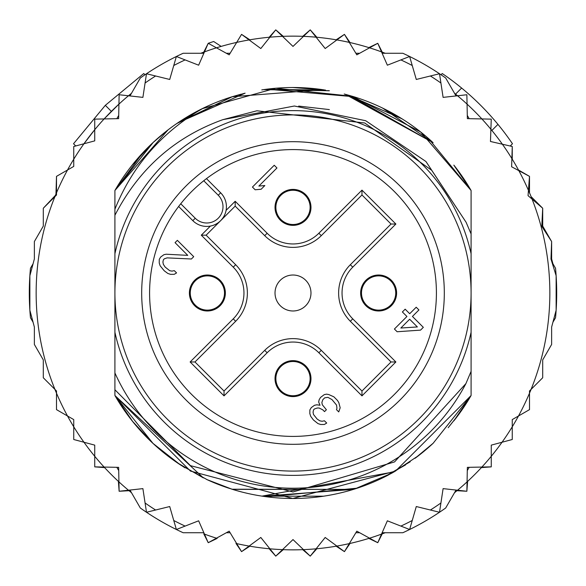 <?xml version="1.0" encoding="UTF-8"?>
<svg xmlns="http://www.w3.org/2000/svg" width="586" height="586" viewBox="0 0 586 586"><rect width="100%" height="100%" fill="white"/><g stroke="black" fill="none" stroke-linecap="round" stroke-linejoin="round"><path stroke-width="0.88" d="M114.915 293A178.085 178.085 0 0 0 285.236 470.917A178.085 178.085 0 0 0 471.085 293A178.085 178.085 0 0 0 300.765 115.083A178.085 178.085 0 0 0 114.915 293M293 225.361A17.983 17.983 0 0 0 310.961 208.169A17.983 17.983 0 0 0 293 189.403A17.983 17.983 0 0 0 275.039 206.602A17.983 17.983 0 0 0 293 225.361M207.385 310.983A17.983 17.983 0 0 0 225.346 293.784A17.983 17.983 0 0 0 207.385 275.017A17.983 17.983 0 0 0 189.417 292.216A17.983 17.983 0 0 0 207.385 310.983M293 396.597A17.983 17.983 0 0 0 310.961 379.398A17.983 17.983 0 0 0 293 360.639A17.983 17.983 0 0 0 275.039 377.831A17.983 17.983 0 0 0 293 396.597M378.615 310.983A17.983 17.983 0 0 0 396.583 293.784A17.983 17.983 0 0 0 378.615 275.017A17.983 17.983 0 0 0 360.654 292.216A17.983 17.983 0 0 0 378.615 310.983M219.867 221.398L218.578 222.46M216.476 223.845L215.055 224.577M214.029 225.024L212.454 225.573M225.573 212.454L225.017 214.029M224.577 215.047L223.837 216.476M222.46 218.578L221.398 219.867M293 275.017A17.983 17.983 0 0 0 275.039 292.216A17.983 17.983 0 0 0 293 310.983A17.983 17.983 0 0 0 310.961 293.784A17.983 17.983 0 0 0 293 275.017M186.004 186.004A151.32 151.32 0 0 0 190.772 404.56A151.32 151.32 0 0 0 408.918 390.261A151.32 151.32 0 0 0 395.228 181.44A151.32 151.32 0 0 0 186.004 186.004M218.234 195.226L203.752 180.744A143.409 143.409 0 0 0 180.744 203.752L195.226 218.234A16.269 16.269 0 0 0 217.721 218.725A16.269 16.269 0 0 0 218.234 195.226L220.658 192.816L206.477 178.635M204.829 179.902L203.752 180.744A143.409 143.409 0 0 1 402.86 385.178A143.409 143.409 0 0 1 197.519 400.004A143.409 143.409 0 0 1 180.744 203.752L179.902 204.829M178.635 206.477L192.816 220.658A19.69 19.69 0 0 0 220.036 221.244A19.69 19.69 0 0 0 221.816 194.076A19.69 19.69 0 0 0 221.808 194.069A19.69 19.69 0 0 0 220.658 192.816M310.126 207.385A17.126 17.126 0 0 0 293 190.26A17.126 17.126 0 0 0 275.874 207.385A17.126 17.126 0 0 0 293 224.504A17.126 17.126 0 0 0 310.126 207.385A17.126 17.126 0 0 1 293 224.504A17.126 17.126 0 0 1 275.874 207.385M275.874 378.615A17.126 17.126 0 0 0 293 395.74A17.126 17.126 0 0 0 310.126 378.615A17.126 17.126 0 0 0 293 361.496A17.126 17.126 0 0 0 275.874 378.615A17.126 17.126 0 0 1 293 361.496A17.126 17.126 0 0 1 310.126 378.615M378.615 310.126A17.126 17.126 0 0 0 395.74 293A17.126 17.126 0 0 0 378.615 275.874A17.126 17.126 0 0 0 361.496 293A17.126 17.126 0 0 0 378.615 310.126A17.126 17.126 0 0 1 361.496 293A17.126 17.126 0 0 1 378.615 275.874M207.385 275.874A17.126 17.126 0 0 0 190.26 293A17.126 17.126 0 0 0 207.385 310.126A17.126 17.126 0 0 0 224.504 293A17.126 17.126 0 0 0 207.385 275.874A17.126 17.126 0 0 1 224.504 293A17.126 17.126 0 0 1 207.385 310.126M224.028 391.03L194.97 361.972L235.66 321.282A39.995 39.995 0 0 0 235.66 264.718L206.125 235.184L220.651 220.651L235.184 206.125L264.718 235.66A39.995 39.995 0 0 0 321.282 235.66L361.972 194.97L361.972 190.128L395.872 224.028L391.03 224.028L350.34 264.718A39.995 39.995 0 0 0 350.34 321.282L391.03 361.972L395.872 361.972L361.972 395.872L361.972 391.03L321.282 350.34A39.995 39.995 0 0 0 264.718 350.34L224.028 391.03L224.028 395.872L190.128 361.972L194.97 361.972L235.66 321.282A39.995 39.995 0 0 0 235.66 264.718L233.243 267.143L201.284 235.184L210.389 226.079M391.03 361.972L361.972 391.03L321.282 350.34A39.995 39.995 0 0 0 264.718 350.34L267.143 352.757L224.028 395.872M361.972 194.97L391.03 224.028M235.184 206.125L235.184 201.284L267.143 233.243L264.718 235.66A39.995 39.995 0 0 0 321.282 235.66L318.857 233.243L361.972 190.128M220.651 220.651L206.125 235.184L201.284 235.184M400.839 328.035L409.651 319.224L417.371 326.944L400.839 328.035M420.55 330.123L423.326 327.34L412.434 316.44L418.924 309.95L416.199 307.225L409.709 313.722L405.168 309.181L402.384 311.957L406.926 316.499L394.407 329.024L397.132 331.749L420.55 330.123M324.256 394.634L320.549 397.425L319.15 399.733L318.667 402.033L320.015 405.234L316.806 404.809L314.506 405.292L311.269 407.614L309.869 409.929L309.826 413.599L310.719 416.338L313.429 419.986L317.986 423.605L320.725 424.498L324.395 424.454L326.71 423.055L324.439 420.785L322.139 421.268L319.846 420.836L317.114 419.027L313.488 414.478L313.056 412.185L313.539 409.885L314.47 408.962L317.231 408.017L319.062 407.995L322.718 409.79L324.534 411.606L326.387 409.753L322.307 404.75L321.875 402.457L322.82 399.696L324.681 397.843L327.896 397.345L331.998 399.601L336.532 405.058L336.957 408.266L336.481 409.643L338.752 411.914L340.173 407.775L338.847 402.736L337.499 400.458L333.866 396.825L328.841 394.583L326.549 394.151L324.256 394.634M193.717 256.675L177.368 240.333L175.053 242.648L187.762 255.364L166.212 254.214L163.912 254.698L160.674 257.027L159.275 259.334L159.238 263.004L160.125 265.744L164.197 270.754L167.845 273.464L170.585 274.358L174.254 274.314L176.569 272.915L174.298 270.644L171.998 271.128L169.706 270.695L165.157 267.07L163.347 264.337L162.915 262.045L163.399 259.745L164.329 258.822L167.091 257.877L191.395 258.997L193.717 256.675M252.441 187.051L255.159 189.776L261.136 189.256L264.843 185.55L258.873 186.07L276.958 167.984L274.233 165.259L252.441 187.051M29.864 310.25L34.369 327.047L34.369 344.443L43.298 359.907L43.298 377.765L54.923 389.39A256.851 256.851 0 0 1 56.498 192.816L56.498 195.035L43.298 208.235L43.298 226.093L34.369 241.557L34.369 258.953L29.864 275.75L29.864 310.25A263.7 263.7 0 0 0 30.465 317.722L33.087 322.271L29.864 310.25A263.7 263.7 0 0 1 30.465 268.278L33.087 263.729L29.864 275.75M67.515 170.006A256.851 256.851 0 0 1 73.741 159.216L73.741 166.409L56.498 176.371L56.498 192.816A256.851 256.851 0 0 1 67.515 170.006L56.498 176.371L55.963 194.069M83.959 143.76A256.851 256.851 0 0 0 73.741 159.216L73.741 146.493L83.959 143.76A256.851 256.851 0 0 1 94.742 129.704L94.742 140.867L83.959 143.76L94.742 129.704L94.742 119.134L104.118 118.936A256.851 256.851 0 0 1 118.936 104.118L118.643 118.643L104.118 118.936L118.936 104.118L119.134 94.742L128.459 95.774A256.851 256.851 0 0 1 131.498 93.277L128.451 95.774A256.851 256.851 0 0 0 118.936 104.118M200.786 53.275A256.851 256.851 0 0 1 204.47 51.89L198.639 65.193L176.371 56.498A263.7 263.7 0 0 0 140.318 77.997L129.96 95.943M216.454 47.818A256.851 256.851 0 0 1 236.7 42.397L229.185 54.828L208.235 43.298L204.47 51.89A256.851 256.851 0 0 1 216.454 47.818M249.116 39.929A256.851 256.851 0 0 1 269.89 37.189L260.814 48.535L241.557 34.369L236.7 42.397A256.851 256.851 0 0 1 249.116 39.929M282.525 36.361A256.851 256.851 0 0 1 303.475 36.361L293 46.426L275.75 29.864L269.89 37.189A256.851 256.851 0 0 1 282.525 36.361M302.735 36.332L310.25 29.864L316.11 37.189A256.851 256.851 0 0 1 336.884 39.929L344.443 34.369L350.032 42.558M336.152 39.797L344.443 34.369L349.3 42.397A256.851 256.851 0 0 1 369.546 47.818L377.765 43.298L382.233 52.147M368.828 47.598L377.765 43.298L381.53 51.89A256.851 256.851 0 0 1 385.214 53.275M454.502 93.277A256.851 256.851 0 0 1 457.541 95.774L466.866 94.742L467.064 104.118A256.851 256.851 0 0 1 481.882 118.936L491.258 119.134L490.9 129.264A256.851 256.851 0 0 1 502.378 144.222L512.259 146.493L512.259 159.216M510.267 145.965L512.259 146.493L511.878 158.594A256.851 256.851 0 0 1 518.837 170.651L529.502 176.371L529.502 192.816M518.485 170.006L529.502 176.371L528.447 190.347A256.851 256.851 0 0 1 532.073 199.101L542.702 208.235L542.702 226.093L551.631 241.557L541.794 226.335L542.702 208.235L531.077 196.61M104.63 467.606L94.742 466.866L94.742 445.133L73.741 439.507L73.741 419.591L56.498 409.629L56.498 390.965L54.923 389.39A256.851 256.851 0 0 0 56.498 393.184L56.498 409.629L67.515 415.994A256.851 256.851 0 0 0 73.741 426.784L73.741 439.507L83.959 442.24A256.851 256.851 0 0 0 94.742 456.296L94.742 466.866L104.118 467.064A256.851 256.851 0 0 0 118.936 481.882L119.134 491.258L128.459 490.226A256.851 256.851 0 0 0 131.498 492.723M129.96 490.057L140.318 508.003A263.7 263.7 0 0 0 176.371 529.502L198.639 520.808L208.235 542.702L229.185 531.172L241.557 551.631L249.116 546.071A256.851 256.851 0 0 0 269.89 548.811L275.75 556.136L282.525 549.639A256.851 256.851 0 0 0 303.475 549.639L310.25 556.136L316.11 548.811A256.851 256.851 0 0 0 336.884 546.071L344.443 551.631L349.3 543.603A256.851 256.851 0 0 0 369.546 538.182L377.765 542.702L381.53 534.11A256.851 256.851 0 0 0 385.214 532.725M454.502 492.723A256.851 256.851 0 0 0 457.541 490.226L466.866 491.258L467.064 481.882A256.851 256.851 0 0 0 481.882 467.064L491.258 466.866L491.258 456.296A256.851 256.851 0 0 0 502.041 442.24L512.259 439.507L512.259 426.784A256.851 256.851 0 0 0 518.485 415.994L529.502 409.629L529.502 393.184A256.851 256.851 0 0 0 531.077 389.39L542.702 377.765L542.702 359.907L551.631 344.443L551.631 327.047L556.136 310.25L556.136 275.75L550.979 259.034L551.631 241.557L551.631 258.953L552.913 263.729M144.984 74.759L143.753 73.528L105.326 105.326L73.528 143.753L75.733 145.965L73.741 146.493M111.377 111.377L105.326 105.326M222.87 119.661C174.906 136.934 138.919 168.812 114.915 215.282L114.915 253.716A182.363 182.363 0 0 1 471.085 253.716L471.085 233.924L466.082 222.24L431.706 170.299L364.704 122.979L256.91 110.783L222.87 119.661L294.37 106.015L365.664 120.709L425.941 161.509L466.075 222.233M471.085 253.716L471.085 332.284A182.363 182.363 0 0 1 114.915 332.284L114.915 372.952A195.204 195.204 0 0 0 465.921 383.581L471.085 371.37L471.085 395.513A205.481 205.481 0 0 1 453.879 420.829M179.191 464.083A205.481 205.481 0 0 1 114.915 395.513L114.915 389.763L190.465 465.672L293 491.969L394.554 461.922L465.921 383.581M551.873 261.927L555.535 268.278A263.7 263.7 0 0 1 555.535 317.722L552.913 322.271L556.136 310.25M176.371 529.502L173.756 520.493L176.371 529.502A263.7 263.7 0 0 0 183.14 532.725L203.862 532.725M382.138 532.725L402.86 532.725A263.7 263.7 0 0 0 445.682 508.003L456.04 490.057M203.862 53.275L183.14 53.275A263.7 263.7 0 0 0 176.371 56.498L169.713 79.462L146.493 73.741L142.896 97.379L128.459 95.774M456.04 95.943L445.682 77.997A263.7 263.7 0 0 0 402.86 53.275L382.138 53.275M146.493 512.259L145.079 502.986L146.493 512.259L169.713 506.538L173.756 520.493A256.851 256.851 0 0 0 185.11 526.089M118.709 470.573L116.826 467.32M118.709 115.427L116.826 118.68M359.636 532.725L355.878 532.725M226.364 532.725L230.122 532.725M236.7 543.603A256.851 256.851 0 0 0 249.116 546.071L260.814 537.465L269.89 548.811A256.851 256.851 0 0 0 282.525 549.639L293 539.574L303.475 549.639A256.851 256.851 0 0 0 316.11 548.811L325.186 537.465L336.884 546.071A256.851 256.851 0 0 0 349.3 543.603L356.815 531.172L369.546 538.182A256.851 256.851 0 0 0 381.53 534.11L387.361 520.808L409.629 529.502L416.287 506.538L439.507 512.259L443.104 488.621L457.541 490.226A256.851 256.851 0 0 0 467.064 481.882L467.357 467.357L481.882 467.064A256.851 256.851 0 0 0 491.258 456.296L491.258 445.133L502.041 442.24A256.851 256.851 0 0 0 512.259 426.784L512.259 419.591L518.485 415.994A256.851 256.851 0 0 0 529.502 393.184L529.502 390.965L531.077 389.39A256.851 256.851 0 0 0 532.073 199.101L528.045 195.643L528.447 190.347A256.851 256.851 0 0 0 518.837 170.651L511.622 166.776L511.878 158.594A256.851 256.851 0 0 0 502.378 144.222L490.46 141.482L490.9 129.264A256.851 256.851 0 0 0 481.882 118.936L467.357 118.643L467.064 104.118A256.851 256.851 0 0 0 457.541 95.774L443.104 97.379L439.507 73.741L416.287 79.462L409.629 56.498L387.361 65.193L381.53 51.89A256.851 256.851 0 0 0 369.546 47.818L356.815 54.828L349.3 42.397A256.851 256.851 0 0 0 336.884 39.929L325.186 48.535L316.11 37.189A256.851 256.851 0 0 0 303.475 36.361L310.25 29.864L316.85 37.262M409.629 529.502L412.244 520.493A256.851 256.851 0 0 1 400.89 526.089M439.507 512.259L440.921 502.986A256.851 256.851 0 0 1 430.395 510.018M467.291 470.573L469.174 467.32M155.605 510.018A256.851 256.851 0 0 1 145.079 502.986L142.896 488.621L128.459 490.226A256.851 256.851 0 0 1 118.936 481.882L118.643 467.357L104.118 467.064A256.851 256.851 0 0 1 94.742 456.296M433.105 443.309A205.481 205.481 0 0 1 415.078 458.281M388.562 474.909A205.481 205.481 0 0 1 232.408 489.347M229.844 488.534A205.481 205.481 0 0 1 206.499 479.385M114.915 215.282L114.915 209.224C132.07 166.417 161.128 132.919 202.075 108.732A205.481 205.481 0 0 1 231.983 96.793M261.781 89.907A205.481 205.481 0 0 1 324.197 89.9M353.988 96.778A205.481 205.481 0 0 1 433.105 142.691L349.146 95.342M114.915 209.224L114.915 190.487A205.481 205.481 0 0 1 202.075 108.732L275.808 88.237L352.398 96.294L420.616 131.953L471.085 190.487L453.886 165.179A205.481 205.481 0 0 1 471.085 190.487L471.085 233.924M467.291 115.427L469.174 118.68M439.507 73.741L440.921 83.014A256.851 256.851 0 0 0 430.395 75.982M409.629 56.498L412.244 65.507A256.851 256.851 0 0 0 400.89 59.911M226.364 53.275L230.122 53.275M359.636 53.275L355.878 53.275M176.371 56.498L173.756 65.507A256.851 256.851 0 0 1 185.11 59.911M146.493 73.741L145.079 83.014A256.851 256.851 0 0 1 155.605 75.982M471.085 332.284L471.085 395.513L395.521 471.085L292.817 498.481L190.435 471.056L114.915 395.513L114.915 372.952M448.173 427.707L459.241 413.782L471.085 395.513L471.085 371.37L471.085 395.513L471.085 371.37L471.085 395.513L471.085 371.37L471.085 395.513L433.12 443.302M410.222 461.761L383.046 477.7M262.631 496.225L353.468 489.383L232.488 489.369M203.32 477.876L114.915 395.513L114.915 389.763L114.915 395.513L114.915 389.763L114.915 395.513L114.915 389.763L114.915 395.513L132.78 421.649M418.741 455.512L393.323 472.331M357.211 488.189L266.637 496.782M242.15 492.086L235.001 490.123M207.363 479.788L180.261 464.793L152.902 443.316M453.842 420.88L471.085 395.513L454.055 420.602M392.686 472.682L382.233 478.095M232.224 489.288L206.946 479.597M181.184 465.394L177.822 463.167M132.165 420.88L114.915 395.513L152.997 443.404M433.215 443.206L415.196 458.193M405.622 464.866L381.947 478.227M353.409 489.398L232.041 489.229M203.232 477.832L176.965 462.581M453.864 420.843L471.085 395.513L455.117 419.254M415.393 458.047L432.981 443.419L415.379 458.062M394.195 471.84L262.001 496.13M232.019 489.222L211.465 481.611M185 467.811L176.76 462.442M152.829 443.25L132.355 421.122M391.851 473.144L354.457 489.076M323.626 496.188L262.308 496.174M231.917 489.193L208.565 480.33M132.128 420.836L114.915 395.513M298.662 106.095L329.361 109.582L298.662 106.095M168.021 129.894L114.915 190.487L153.18 142.427M177.873 122.796L245.058 93.189M292.758 87.519L325.157 90.054M350.45 95.716L433.12 142.706M453.872 165.164L471.085 190.487L453.835 165.113L471.085 190.487L428.542 138.567M177.155 123.287L203.679 107.949M231.096 97.064L245.116 93.174M293.498 87.519L325.574 90.119M347.681 94.932L401.85 118.716M153.005 142.588L114.915 190.487L142.764 152.814M152.946 142.64L167.442 130.348M202.822 108.366L176.862 123.492L232.356 96.675M265.575 89.358L325.523 90.112M177.858 122.811L232.181 96.727M264.711 89.475L329.376 90.764M345.213 94.265L433.091 142.676M453.842 165.127L471.085 190.487L453.842 165.12M132.165 165.113L152.88 142.706M263.605 89.636L328.988 90.698M344.224 94.009L353.483 96.624M382.629 108.095L432.776 142.383M114.915 190.487L153.114 142.486M180.459 121.082L204.053 107.765M232.759 96.551L240.993 94.207M266.96 89.175L353.783 96.712M382.79 108.176L401.82 118.702M132.209 165.062L152.748 142.83M176.994 123.397L202.968 108.293M232.203 96.719L322.732 89.68M381.969 107.78L402.838 119.339M114.915 253.716L114.915 332.284M269.15 37.262L275.75 29.864L283.265 36.332M241.557 34.369L249.848 39.797M203.767 52.147L208.235 43.298A263.7 263.7 0 0 1 213.692 41.511L221.164 46.397M129.03 490.702L119.134 491.258L118.394 481.37M217.172 538.402L208.235 542.702L203.767 533.853M249.848 546.203L241.557 551.631L235.968 543.442M283.265 549.668L275.75 556.136L269.15 548.738M316.85 548.738L310.25 556.136L302.735 549.668M350.032 543.442L344.443 551.631L336.152 546.203M382.233 533.853L377.765 542.702L368.828 538.402M467.606 481.37L466.866 491.258L456.97 490.702M491.258 456.296L491.258 466.866L481.37 467.606M512.259 439.507L502.041 442.24M529.502 409.629L518.485 415.994M552.913 322.271L551.631 327.047L551.631 344.443M542.702 359.907L542.702 377.765M43.298 208.235L55.436 195.343M34.369 327.047L33.087 322.271M455.549 94.126L461.629 88.047A265.414 265.414 0 0 1 512.472 143.753L510.201 146.024M491.874 130.451L497.954 124.371M441.016 74.759L442.247 73.528A265.414 265.414 0 0 1 461.629 88.047M221.816 194.076A19.69 19.69 0 0 0 221.808 194.069A19.69 19.69 0 0 1 220.036 221.244A19.69 19.69 0 0 1 192.816 220.658L195.226 218.234M395.872 224.028L352.757 267.143L350.34 264.718A39.995 39.995 0 0 0 350.34 321.282L352.757 318.857L395.872 361.972M361.972 395.872L318.857 352.757L321.282 350.34M352.757 267.143A36.566 36.566 0 0 0 352.757 318.857M267.143 233.243A36.566 36.566 0 0 0 318.857 233.243M226.079 210.389L235.184 201.284M190.128 361.972L233.243 318.857L235.66 321.282M233.243 318.857A36.566 36.566 0 0 0 233.243 267.143M318.857 352.757A36.566 36.566 0 0 0 267.143 352.757M204.47 534.11A256.851 256.851 0 0 0 216.454 538.182M73.741 426.784A256.851 256.851 0 0 0 83.959 442.24M56.498 393.184A256.851 256.851 0 0 0 67.515 415.994M104.118 118.936A256.851 256.851 0 0 0 94.742 129.704"/></g></svg>
